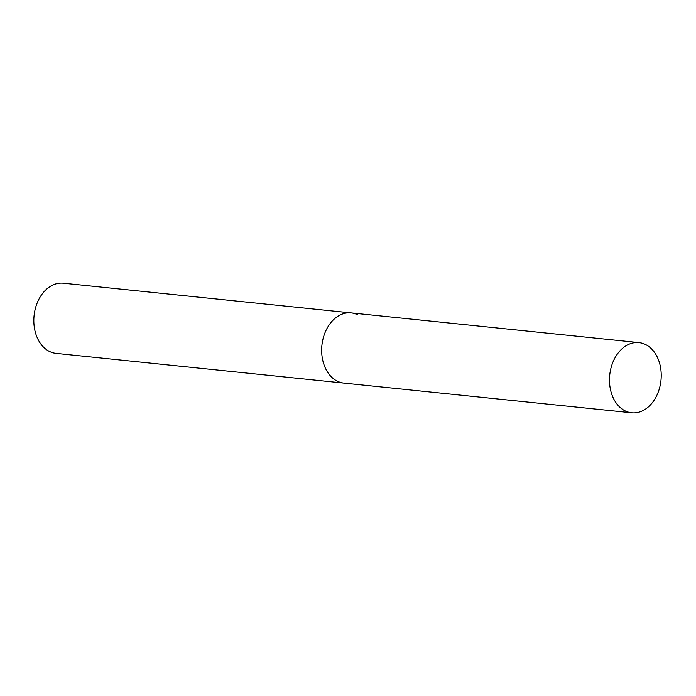 <?xml version="1.0" encoding="UTF-8"?>
<svg xmlns="http://www.w3.org/2000/svg" width="696" height="696" viewBox="0 0 696 696"><rect width="100%" height="100%" fill="white"/><g stroke="black" fill="none" stroke-linecap="round" stroke-linejoin="round"><path stroke-width="1.04" d="M638.98 342.615A35.287 25.761 95.9 0 0 611.619 365.818A35.287 25.761 95.9 0 0 631.733 412.806A35.287 25.761 95.9 0 0 659.086 389.612A35.287 25.761 95.9 0 0 638.98 342.615L351.149 312.904A35.287 25.761 95.9 0 0 323.797 336.098A35.287 25.761 95.9 0 0 343.902 383.096A35.287 25.761 -84.1 0 1 337.212 381.13A35.287 25.761 -84.1 0 1 322.622 340.666A35.287 25.761 -84.1 0 1 351.149 312.904A35.287 25.761 -84.1 0 1 357.848 314.87M631.733 412.806L56.08 353.385A35.287 25.761 -84.1 0 1 49.39 351.41A35.287 25.761 -84.1 0 1 34.8 310.947A35.287 25.761 -84.1 0 1 63.327 283.194L351.149 312.904"/></g></svg>

